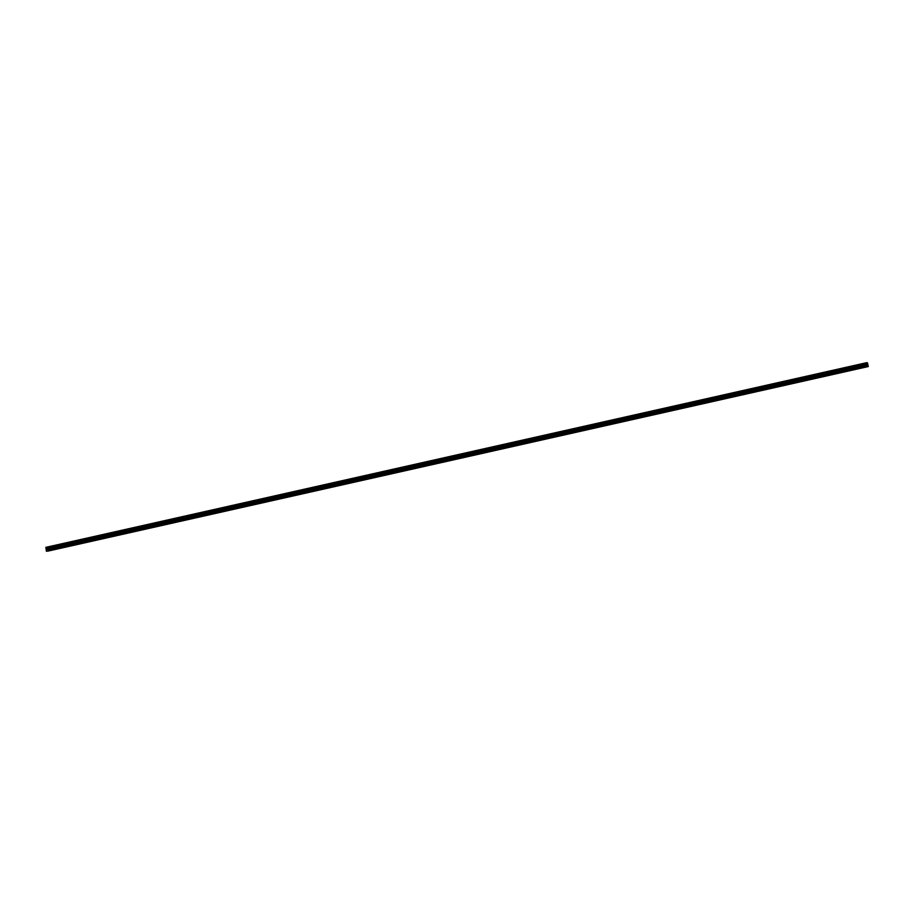 <?xml version="1.0" encoding="UTF-8"?>
<svg xmlns="http://www.w3.org/2000/svg" width="914" height="914" viewBox="0 0 914 914"><rect width="100%" height="100%" fill="white"/><g stroke="black" fill="none" stroke-linecap="round" stroke-linejoin="round"><path stroke-width="0.69" stroke-dasharray="4.57 3.43" d="M862.462 365.383L861.628 365.566L862.462 365.383M862.428 367.851L863.262 367.668L862.428 367.851M848.478 368.525L847.644 368.708L848.478 368.525M848.455 370.993L849.289 370.81L848.455 370.993M834.505 371.678L833.671 371.849L834.505 371.678M834.471 374.134L835.305 373.952L834.471 374.134M820.532 374.82L819.698 374.991L820.532 374.82M820.498 377.276L821.332 377.105L820.498 377.276M806.548 377.962L805.714 378.145L806.548 377.962M806.525 380.43L807.359 380.247L806.525 380.43M792.575 381.104L791.741 381.287L792.575 381.104M792.541 383.572L793.375 383.389L792.541 383.572M778.602 384.246L777.768 384.428L778.602 384.246M778.568 386.713L779.402 386.531L778.568 386.713M764.618 387.399L763.784 387.57L764.618 387.399M764.595 389.855L765.429 389.684L764.595 389.855M750.645 390.541L749.811 390.724L750.645 390.541M750.611 392.997L751.445 392.826L750.611 392.997M736.673 393.683L735.839 393.865L736.673 393.683M736.638 396.15L737.472 395.968L736.638 396.15M722.7 396.825L721.854 397.007L722.7 396.825M722.666 399.292L723.5 399.11L722.666 399.292M708.716 399.978L707.882 400.149L708.716 399.978M708.681 402.434L709.515 402.251L708.681 402.434M694.743 403.12L693.909 403.291L694.743 403.12M694.709 405.576L695.543 405.405L694.709 405.576M680.77 406.262L679.925 406.444L680.77 406.262M680.736 408.729L681.57 408.547L680.736 408.729M666.786 409.403L665.952 409.586L666.786 409.403M666.752 411.871L667.597 411.688L666.752 411.871M652.813 412.545L651.979 412.728L652.813 412.545M652.779 415.013L653.613 414.83L652.779 415.013M638.84 415.699L637.995 415.87L638.84 415.699M638.806 418.155L639.64 417.984L638.806 418.155M624.856 418.841L624.022 419.023L624.856 418.841M624.822 421.297L625.667 421.126L624.822 421.297M610.883 421.982L610.049 422.165L610.883 421.982M610.849 424.45L611.683 424.267L610.849 424.45M596.911 425.124L596.065 425.307L596.911 425.124M596.876 427.592L597.71 427.409L596.876 427.592M582.926 428.278L582.092 428.449L582.926 428.278M582.892 430.734L583.738 430.551L582.892 430.734M568.954 431.419L568.12 431.602L568.954 431.419M568.919 433.876L569.753 433.704L568.919 433.876M554.981 434.561L554.135 434.744L554.981 434.561M554.947 437.029L555.781 436.846L554.947 437.029M540.997 437.703L540.163 437.886L540.997 437.703M540.962 440.171L541.808 439.988L540.962 440.171M527.024 440.856L526.19 441.028L527.024 440.856M526.99 443.313L527.824 443.13L526.99 443.313M513.051 443.998L512.206 444.17L513.051 443.998M513.017 446.455L513.851 446.283L513.017 446.455M499.067 447.14L498.233 447.323L499.067 447.14M499.033 449.608L499.878 449.425L499.033 449.608M485.094 450.282L484.26 450.465L485.094 450.282M485.06 452.75L485.894 452.567L485.06 452.75M471.121 453.424L470.276 453.607L471.121 453.424M471.087 455.892L471.921 455.709L471.087 455.892M457.137 456.577L456.303 456.749L457.137 456.577M457.103 459.034L457.948 458.862L457.103 459.034M443.164 459.719L442.33 459.902L443.164 459.719M443.13 462.176L443.964 462.004L443.13 462.176M429.192 462.861L428.358 463.044L429.192 462.861M429.157 465.329L429.991 465.146L429.157 465.329M415.207 466.003L414.373 466.186L415.207 466.003M415.173 468.471L416.019 468.288L415.173 468.471M401.235 469.156L400.401 469.328L401.235 469.156M401.2 471.613L402.034 471.43L401.2 471.613M387.262 472.298L386.428 472.469L387.262 472.298M387.228 474.754L388.062 474.583L387.228 474.754M373.278 475.44L372.444 475.623L373.278 475.44M373.255 477.908L374.089 477.725L373.255 477.908M359.305 478.582L358.471 478.765L359.305 478.582M359.271 481.05L360.105 480.867L359.271 481.05M345.332 481.724L344.498 481.907L345.332 481.724M345.298 484.192L346.132 484.009L345.298 484.192M331.348 484.877L330.514 485.048L331.348 484.877M331.325 487.333L332.159 487.162L331.325 487.333M317.375 488.019L316.541 488.202L317.375 488.019M317.341 490.475L318.175 490.304L317.341 490.475M303.402 491.161L302.568 491.344L303.402 491.161M303.368 493.629L304.202 493.446L303.368 493.629M289.418 494.303L288.584 494.485L289.418 494.303M289.395 496.77L290.229 496.588L289.395 496.77M275.445 497.456L274.611 497.627L275.445 497.456M275.411 499.912L276.245 499.73L275.411 499.912M261.473 500.598L260.639 500.781L261.473 500.598M261.438 503.054L262.272 502.883L261.438 503.054M247.488 503.74L246.654 503.922L247.488 503.74M247.466 506.207L248.3 506.025L247.466 506.207M233.516 506.882L232.682 507.064L233.516 506.882M233.481 509.349L234.315 509.167L233.481 509.349M219.543 510.035L218.709 510.206L219.543 510.035M219.509 512.491L220.343 512.308L219.509 512.491M205.559 513.177L204.725 513.348L205.559 513.177M205.536 515.633L206.37 515.462L205.536 515.633M191.586 516.319L190.752 516.501L191.586 516.319M191.552 518.786L192.386 518.604L191.552 518.786M177.613 519.46L176.779 519.643L177.613 519.46M177.579 521.928L178.413 521.745L177.579 521.928M163.629 522.602L162.795 522.785L163.629 522.602M163.606 525.07L164.44 524.887L163.606 525.07M149.656 525.756L148.822 525.927L149.656 525.756M149.622 528.212L150.456 528.041L149.622 528.212M135.683 528.898L134.849 529.08L135.683 528.898M135.649 531.354L136.483 531.183L135.649 531.354M121.699 532.039L120.865 532.222L121.699 532.039M121.676 534.507L122.51 534.324L121.676 534.507M107.726 535.181L106.892 535.364L107.726 535.181M107.692 537.649L108.526 537.466L107.692 537.649M93.754 538.335L92.92 538.506L93.754 538.335M93.719 540.791L94.553 540.608L93.719 540.791M79.769 541.476L78.935 541.648L79.769 541.476M79.746 543.933L80.581 543.761L79.746 543.933M65.797 544.618L64.963 544.801L65.797 544.618M65.762 547.086L66.596 546.903L65.762 547.086M51.824 547.76L50.99 547.943L51.824 547.76M51.79 550.228L52.624 550.045L51.79 550.228M867.066 365.12L867.123 364.286L867.066 365.12M865.798 362.927L45.849 547.395L865.821 362.881L866.335 366.754L868.254 366.56M47.082 548.777L47.265 549.565M866.335 366.754L46.386 551.233M866.472 366.925L46.511 551.393M866.186 364.583L46.237 549.063M866.141 364.458L46.18 548.937M866.186 366.08L46.237 550.548M866.186 365.874L46.226 550.354M866.358 365.2L46.397 549.668M866.346 365.12L46.397 549.6M866.255 364.697L46.306 549.177M866.232 364.629L46.271 549.108M865.901 364.138L45.951 548.606M865.844 364.058L45.894 548.537L865.832 364.023M865.787 363.955L45.826 548.434M865.752 363.943L45.803 548.423M865.695 363.852L45.746 548.32M865.649 363.646L45.7 548.126M45.734 548L865.684 363.521L45.711 548.012M865.707 363.429L45.746 547.909L865.695 363.395M865.718 363.304L45.769 547.783M863.262 367.668L862.119 365.12L862.142 367.919M849.289 370.81L848.135 368.262L848.169 371.061M835.305 373.952L834.162 371.404L834.185 374.203M821.332 377.105L820.189 374.546L820.212 377.345M807.359 380.247L806.205 377.699L806.239 380.487M793.375 383.389L792.232 380.841L792.255 383.64M779.402 386.531L778.26 383.983L778.282 386.782M765.429 389.684L764.275 387.125L764.31 389.924M751.445 392.826L750.303 390.267L750.325 393.066M737.472 395.968L736.33 393.42L736.353 396.219M723.5 399.11L722.346 396.562L722.38 399.361M709.515 402.251L708.373 399.704L708.396 402.503M695.543 405.405L694.4 402.846L694.423 405.645M681.57 408.547L680.416 405.999L680.45 408.787M667.597 411.688L666.443 409.141L666.466 411.94M653.613 414.83L652.47 412.283L652.493 415.082M639.64 417.984L638.486 415.424L638.52 418.224M625.667 421.126L624.513 418.566L624.536 421.365M611.683 424.267L610.541 421.72L610.563 424.519M597.71 427.409L596.556 424.861L596.591 427.661M583.738 430.551L582.584 428.003L582.606 430.802M569.753 433.704L568.611 431.145L568.634 433.944M555.781 436.846L554.627 434.299L554.661 437.098M541.808 439.988L540.654 437.44L540.677 440.24M527.824 443.13L526.681 440.582L526.704 443.381M513.851 446.283L512.697 443.724L512.731 446.523M499.878 449.425L498.724 446.877L498.747 449.665M485.894 452.567L484.751 450.019L484.774 452.818M470.276 453.607L470.801 455.96M471.921 455.709L471.407 453.367L470.287 453.607M457.948 458.862L456.794 456.303L456.817 459.102M443.964 462.004L442.822 459.445L442.844 462.244M429.991 465.146L428.837 462.598L428.872 465.397M416.019 468.288L414.865 465.74L414.887 468.539M402.034 471.43L400.892 468.882L400.915 471.681M388.062 474.583L386.908 472.024L386.942 474.823M374.089 477.725L372.935 475.177L372.958 477.965M360.105 480.867L358.962 478.319L358.985 481.118M346.132 484.009L344.978 481.461L345.012 484.26M332.159 487.162L331.005 484.603L331.028 487.402M318.175 490.304L317.032 487.745L317.055 490.544M304.202 493.446L303.048 490.898L303.082 493.697M290.229 496.588L289.075 494.04L289.098 496.839M276.245 499.73L275.103 497.182L275.125 499.981M262.272 502.883L261.118 500.324L261.153 503.123M248.3 506.025L247.146 503.477L247.18 506.276M234.315 509.167L233.173 506.619L233.196 509.418M220.343 512.308L219.189 509.761L219.223 512.56M205.844 513.108L204.725 513.348L205.25 515.702M192.386 518.604L191.243 516.056L191.266 518.844M178.413 521.745L177.27 519.198L177.293 521.997M164.44 524.887L163.286 522.34L163.32 525.139M150.456 528.041L149.313 525.481L149.336 528.281M136.483 531.183L135.341 528.623L135.363 531.422M122.51 534.324L121.356 531.777L121.391 534.576M108.526 537.466L107.384 534.918L107.406 537.718M94.553 540.608L93.411 538.06L93.434 540.86M80.581 543.761L79.427 541.202L79.461 544.001M66.596 546.903L65.454 544.356L65.477 547.143M52.624 550.045L51.481 547.497L51.504 550.297M205.856 513.108L206.37 515.462"/><path stroke-width="1.37" d="M48.293 551.039L868.254 366.56L867.557 363.155L865.821 362.869L45.86 547.349L47.665 547.726L48.293 551.039L46.386 551.233L45.86 547.36M46.774 549.611L46.831 548.891M46.591 548.88L46.991 549.622M47.082 548.777L47.265 549.565M867.626 363.578L47.677 548.057L867.649 363.555M47.585 547.623L867.535 363.144L47.608 547.623M47.185 547.075L867.135 362.607L47.197 547.086M867.18 362.641L47.22 547.12M867.512 364.183L47.562 548.651M867.523 364.309L47.562 548.788M868.3 366.354L48.351 550.834M867.409 362.961L47.459 547.44M867.466 363.041L47.517 547.509M867.489 363.075L47.528 547.543M867.615 363.246L47.665 547.726M867.66 363.452L47.711 547.92M867.615 363.658L47.654 548.137M867.615 363.703L47.665 548.172M867.592 363.783L47.642 548.263M867.512 364.366L47.551 548.846M867.512 364.446L47.551 548.926M867.603 364.869L47.642 549.337M867.626 364.937L47.677 549.417M868.072 365.497L48.111 549.965M868.151 365.68L48.191 550.148"/></g></svg>
